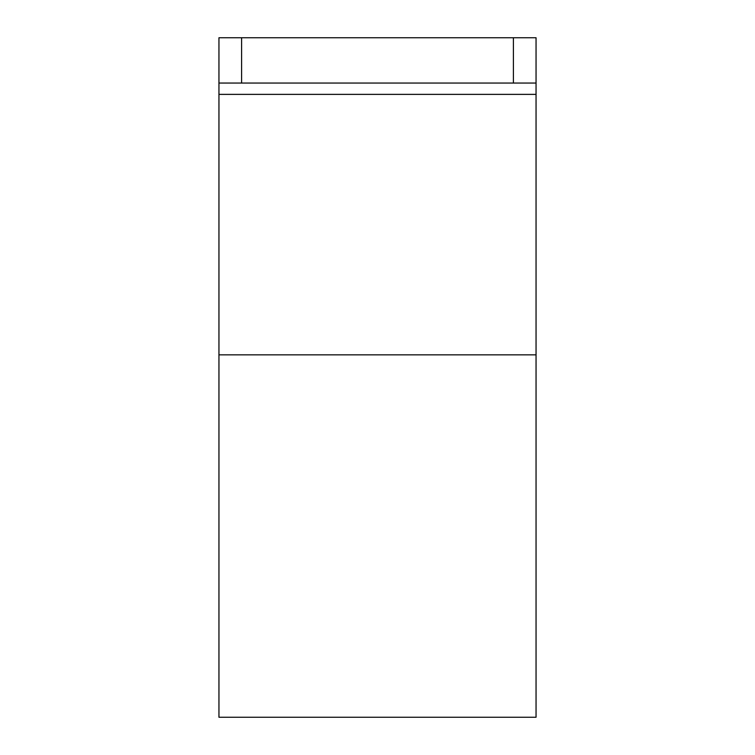 <?xml version="1.0" encoding="UTF-8"?>
<svg xmlns="http://www.w3.org/2000/svg" width="755" height="755" viewBox="0 0 755 755"><rect width="100%" height="100%" fill="white"/><g stroke="black" fill="none" stroke-linecap="round" stroke-linejoin="round"><path stroke-width="1.13" d="M513.4 37.75L536.05 37.75L536.05 83.05L513.4 83.05L513.4 37.75L218.95 37.75L218.95 94.375L536.05 94.375L536.05 83.05M513.4 83.05L218.95 83.05M218.95 354.85L536.05 354.85L536.05 717.25L218.95 717.25L218.95 94.375M536.05 354.85L536.05 94.375M241.6 83.05L241.6 37.75"/></g></svg>
